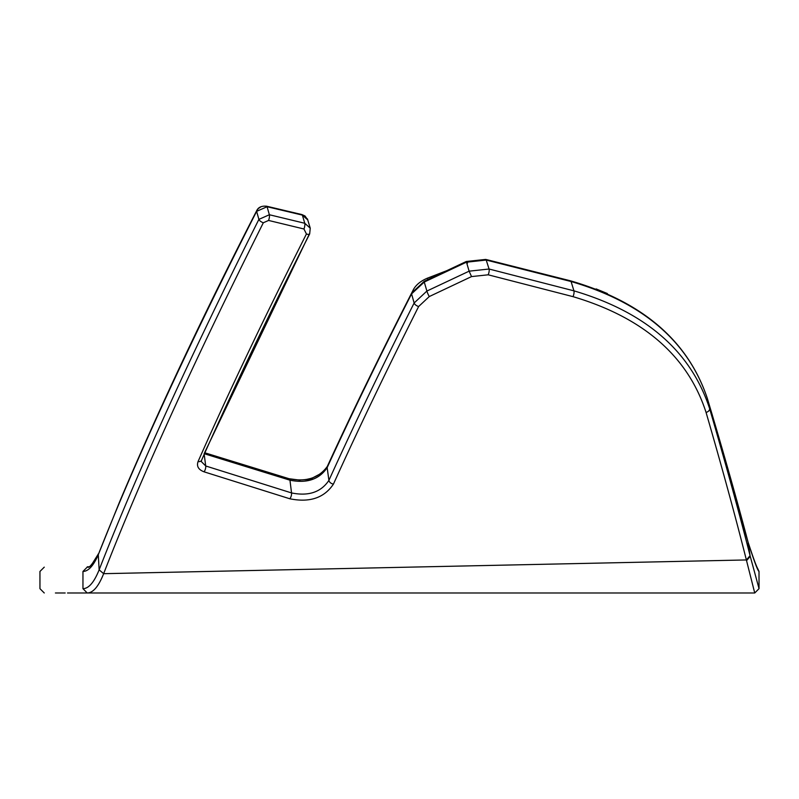 <?xml version="1.0" encoding="UTF-8"?>
<svg xmlns="http://www.w3.org/2000/svg" width="799" height="799" viewBox="0 0 799 799"><rect width="100%" height="100%" fill="white"/><g stroke="black" fill="none" stroke-linecap="round" stroke-linejoin="round"><path stroke-width="1.2" d="M87.231 567.15C29.913 567.15 29.913 567.15 87.231 567.15L89.029 566.671M313.018 479.01L306.816 480.579M746.546 560.648L746.376 559.949C735.39 516.324 721.956 467.155 706.066 412.434C687.869 356.214 643.505 317.622 573.003 296.649L488.189 274.806L471.54 276.584L429.273 296.559L418.636 306.516C386.436 370.536 358.032 429.732 333.443 484.094C324.224 497.917 309.682 502.811 289.827 498.776L204.075 471.829C198.442 469.682 196.434 466.266 198.062 461.562C228.674 392.279 264.789 316.424 306.426 233.987L303.96 228.993L268.574 220.444L263.32 222.771C194.317 360.499 141.083 477.472 103.64 573.682C98.577 586.466 93.103 592.898 87.221 592.978L754.735 592.978L746.546 560.648L750.251 556.374L759.04 588.663L759.01 571.445C757.802 570.866 754.186 561.238 748.164 542.571C736.958 499.934 723.355 451.914 707.355 398.501L709.582 408.509C725.522 463.1 739.025 512.159 750.081 555.685L748.004 541.952C753.097 557.432 756.303 566.261 757.662 568.489L757.652 568.479M759.04 588.663L754.745 592.978M712.059 414.162L748.084 542.211C736.888 499.655 723.305 451.705 707.325 398.371A4.305 2.896 -16.8 0 1 707.355 398.501C688.319 341.483 642.895 302.491 571.085 281.528L486.211 260.045L489.078 269.023L573.942 290.846L571.085 281.528A4.305 1.398 -75.7 0 0 570.566 280.839L485.742 259.415L466.286 261.493L467.505 263.131M573.003 296.649A4.305 1.408 -75.5 0 0 573.942 290.846C645.672 312.059 690.885 351.29 709.582 408.509A4.305 2.896 -16.4 0 1 706.066 412.434M485.742 259.415A4.305 1.318 -76 0 1 486.211 260.045L466.346 262.222L424.269 282.037L426.886 291.056L469.113 271.171L466.286 261.493L424.239 281.298L411.635 293.063C379.745 355.535 351.64 413.323 327.31 466.436C318.851 478.062 306.107 482.157 289.078 478.721L204.884 452.813M471.54 276.584L469.113 271.171L489.078 269.023A4.305 1.328 -75.8 0 1 488.189 274.806M424.239 281.298A4.305 0.529 -115 0 0 424.269 282.037L411.575 293.872C379.635 356.514 351.5 414.441 327.151 467.645L328.908 480.379C353.508 426.067 381.922 366.941 414.142 302.991L411.575 293.872A4.305 1.998 -152.9 0 1 411.635 293.063M418.636 306.516A4.305 1.998 -153.2 0 1 414.142 302.991L426.886 291.056A4.305 0.529 -115 0 0 429.273 296.559M201.328 461.582L205.723 465.977L291.545 492.933C308.544 496.389 320.988 492.204 328.908 480.379A4.305 2.916 -155.5 0 0 333.443 484.094M327.061 466.936L327.31 466.436A4.305 2.906 -155.3 0 0 327.151 467.645C319.26 479.4 306.856 483.575 289.947 480.189L204.105 453.672L205.723 465.977A4.305 1.758 -72.6 0 1 204.075 471.829M67.516 592.978L87.221 592.978C29.923 592.978 29.923 592.978 87.221 592.978L82.956 588.673C25.608 588.673 25.608 588.673 82.956 588.673C88.729 588.593 94.122 582.311 99.136 569.837C136.589 473.747 189.842 356.923 258.896 219.385L269.373 214.741L304.779 223.271L302.352 215.101A4.305 1.149 -76.6 0 0 301.972 214.581L305.028 216L307.855 220.015L302.352 215.101L267.066 206.731L256.629 211.345C187.955 346.367 135.031 461.163 97.868 555.714C93.153 566.141 88.18 571.385 82.956 571.455C25.608 571.455 25.608 571.455 82.956 571.455L87.191 567.15C87.85 564.903 86.871 573.802 98.037 554.466M303.96 228.993A4.305 1.159 -76.4 0 0 304.779 223.271L310.242 228.174L309.722 233.248L204.584 452.713M750.081 555.685L746.376 559.949L103.64 573.682L99.136 569.837L98.247 553.977M82.956 588.673L82.956 571.455L82.956 588.673M55.411 592.978L65.178 592.978M87.221 592.978C93.103 592.898 98.577 586.466 103.64 573.682L99.136 569.837M753.237 587.135L753.886 589.712M757.442 568.099L759.05 571.455M289.827 498.776A4.305 1.878 -72.6 0 0 291.545 492.933L289.947 480.189A4.305 1.858 -72.9 0 0 289.078 478.721L300.134 480.169M301.972 214.581L266.696 206.232A4.305 1.119 -76.7 0 1 267.066 206.731L269.373 214.741A4.305 1.129 -76.5 0 1 268.574 220.444M263.32 222.771A4.305 1.648 -153.1 0 1 258.896 219.385L256.629 211.345A4.305 1.638 -152.8 0 1 256.659 210.756L256.659 210.756A4.305 1.638 27.2 0 1 256.669 210.746C221.992 278.382 191.031 341.992 163.765 401.597C147.286 437.592 132.444 471.29 119.251 502.701L97.868 555.714M327.31 466.436C351.94 412.664 380.434 354.117 412.793 290.786A4.305 1.978 27.1 0 1 413.273 290.337M412.793 290.786C415.27 285.473 420.104 281.288 427.285 278.222L428.044 279.52M198.062 461.562A4.305 2.826 24 0 0 201.568 460.254C232.139 391.26 268.174 315.795 309.682 233.867L310.242 228.174L307.425 218.886M306.426 233.987A4.305 1.688 26.9 0 0 309.682 233.867L310.242 228.174M757.472 568.159L759.01 571.445M44.255 567.15L39.95 571.455L39.95 588.673L44.255 592.978M707.325 398.371C688.119 340.983 642.526 301.802 570.566 280.839L488.309 260.055M266.666 206.222L266.696 206.232C261.593 205.743 258.247 207.251 256.659 210.756L258.237 208.609L261.043 206.731M91.615 564.703L98.007 554.526M120.819 498.966L148.384 435.585M167.92 392.549L198.542 327.58M211.745 300.344L256.659 210.756M305.098 479.77L312.209 478.102L321.807 473.058M427.285 278.222L447.42 270.432M607.36 293.543L596.124 288.918M201.338 461.612L201.568 460.254M256.649 341.203L284.074 284.923M752.758 556.074L754.016 559.64"/></g></svg>
